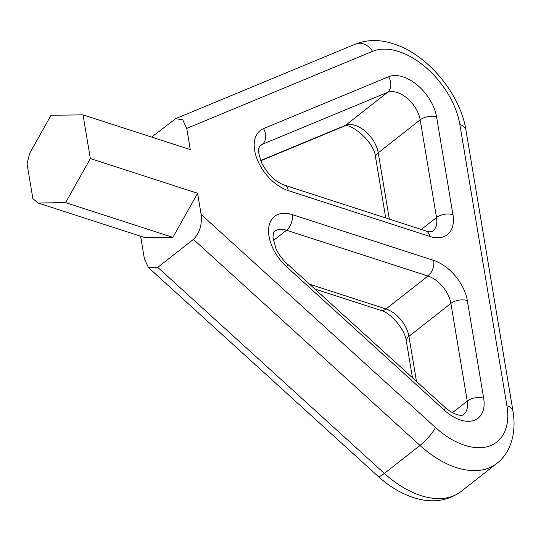 <?xml version="1.0" encoding="UTF-8"?>
<svg xmlns="http://www.w3.org/2000/svg" width="541" height="541" viewBox="0 0 541 541"><rect width="100%" height="100%" fill="white"/><g stroke="black" fill="none" stroke-linecap="round" stroke-linejoin="round"><path stroke-width="0.81" d="M172.89 237.371L197.593 193.279L201.137 214.459L435.485 427.539A67.361 40.818 51.9 0 0 488.381 446.372A67.361 40.818 51.9 0 0 506.924 405.757L459.864 124.538A67.361 40.818 51.9 0 0 398.764 51.564A67.361 40.818 51.9 0 0 372.533 51.348L186.74 128.4L190.283 149.587L83.03 114.861L51.016 115.267L29.708 153.299L27.05 163.795L32.879 198.628L38.026 202.997L145.279 237.722L172.89 237.371L65.637 202.645L90.34 158.554L83.03 114.861M197.593 193.279L90.34 158.554M38.026 202.997L65.637 202.645M140.613 236.214L144.42 258.963L148.423 267.511L157.742 267.349L193.387 239.386C199.568 233.333 202.151 225.029 201.137 214.459M151.663 137.083L175.73 118.635L355.545 44.064A16.839 13.207 -112.5 0 1 372.533 51.348M186.74 128.4L182.777 119.892L175.73 118.635M260.654 160.521L345.469 125.35A25.258 15.31 -128.1 0 1 365.08 131.064A25.258 15.31 -128.1 0 1 378.213 152.799L420.181 119.872A25.258 15.31 51.9 0 0 397.27 92.504A25.258 15.31 51.9 0 0 387.43 92.423L262.338 144.298A25.258 15.31 51.9 0 0 260.113 145.597L258.875 148.092C257.638 148.836 258.571 153.772 261.668 162.902C267.795 174.452 275.41 181.884 284.512 185.191L425.95 230.987A11.787 6.965 107.9 0 1 429.696 236.41L288.258 190.615A37.045 22.452 -128.1 0 1 257.225 159.473A37.045 22.452 -128.1 0 1 263.481 128.636L388.573 76.754A37.045 22.452 -128.1 0 1 402.998 76.869A37.045 22.452 -128.1 0 1 436.607 117.012L452.952 214.682A37.045 22.452 -128.1 0 1 429.696 236.41M388.573 76.754A11.787 9.244 67.5 0 1 387.43 92.423L345.469 125.35A11.787 9.244 67.5 0 1 343.745 126.357L260.748 160.778M452.445 412.695L467.241 401.084L450.896 303.413A25.258 15.31 51.9 0 0 427.985 276.045L286.547 230.256A25.258 15.31 51.9 0 0 274.483 231.474C273.76 231.271 273.259 233.32 272.989 237.6L275.964 248.617C278.622 254.324 282.355 259.389 287.143 263.812L444.925 407.272A11.787 2.522 132.3 0 1 444.371 410.206L286.588 266.74A37.045 22.452 -128.1 0 1 268.708 228.086A37.045 22.452 -128.1 0 1 292.275 214.621L433.713 260.417A37.045 22.452 -128.1 0 1 467.316 300.553L483.661 398.223A37.045 22.452 -128.1 0 1 473.47 420.56A37.045 22.452 -128.1 0 1 444.371 410.206M444.925 407.272C457.26 417.862 463.941 415.13 463.448 414.683A25.258 15.31 51.9 0 0 467.241 401.084A11.787 6.276 -9.5 0 1 483.661 398.223M157.742 267.349L384.367 473.409A84.2 51.023 51.9 0 0 420.817 495.563A84.2 51.023 51.9 0 0 461.033 491.498L496.672 463.536A84.2 51.023 -128.1 0 1 420.005 445.439L193.387 239.386M435.485 427.539A16.839 3.604 132.3 0 1 420.005 445.439L384.367 473.409A16.839 3.604 132.3 0 1 377.976 476.236C389.02 486.271 400.793 493.365 413.277 497.517C431.285 503.407 447.204 501.399 461.033 491.498M506.924 405.757A16.839 8.96 -9.5 0 1 512.996 411.248L465.936 130.029A16.839 8.96 -9.5 0 0 459.864 124.538M273.347 240.61L286.547 230.256A11.787 6.965 107.9 0 0 292.275 214.621M309.608 284.235L386.017 308.972L427.985 276.045A11.787 6.965 107.9 0 0 433.713 260.417M412.465 377.76L406.352 341.215C405.189 329.631 390.791 312.745 380.742 310.345A11.787 6.965 -72.1 0 0 386.017 308.972A25.258 15.31 -128.1 0 1 408.928 336.34L450.896 303.413A11.787 6.276 -9.5 0 1 467.316 300.553M406.352 341.215A11.787 6.276 -9.5 0 1 408.928 336.34L416.475 381.405M259.349 146.652L262.338 144.298A11.787 9.244 67.5 0 0 263.481 128.636M385.726 217.962L375.637 157.668A11.787 6.276 -9.5 0 1 378.213 152.799L389.317 219.125M421.311 229.479L436.526 217.543L420.181 119.872A11.787 6.276 -9.5 0 1 436.607 117.012M425.95 230.987C434.504 232.65 431.61 230.926 432.739 231.135A25.258 15.31 51.9 0 0 436.526 217.543A11.787 6.276 -9.5 0 1 452.952 214.682M286.588 266.74A11.787 2.522 -47.7 0 0 287.143 263.812M288.258 190.615A11.787 6.965 -72.1 0 0 284.512 185.191M465.936 130.029C460.29 93.735 427.424 54.343 393.415 43.807C380.012 39.385 367.386 39.473 355.545 44.064M148.423 267.511L377.976 476.236M496.672 463.536C509.324 454.19 516.939 435.059 512.996 411.248M380.742 310.345L314.869 289.016M375.637 157.668C374.629 140.687 347.856 121.191 343.745 126.357"/></g></svg>
